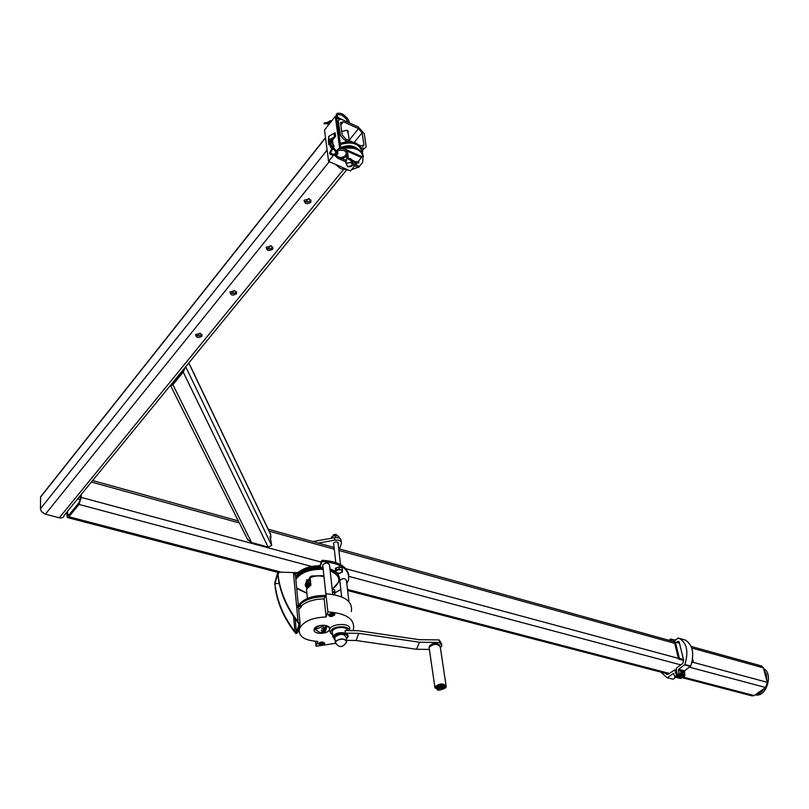 <?xml version="1.0" encoding="UTF-8"?>
<svg xmlns="http://www.w3.org/2000/svg" width="809" height="809" viewBox="0 0 809 809"><rect width="100%" height="100%" fill="white"/><g stroke="black" fill="none" stroke-linecap="round" stroke-linejoin="round"><path stroke-width="1.21" d="M339.527 548.967L341.398 543.365C341.459 540.827 339.264 539.755 334.815 540.129L318.321 543.082M334.815 540.129L334.542 537.682C338.981 537.318 341.176 538.389 341.115 540.928L341.226 541.838M334.542 537.682L312.861 541.575M333.712 544.083L333.419 543.163C335.593 541.403 337.201 541.443 338.243 543.294L338.091 543.597M362.685 151.445C359.449 142.455 351.966 139.755 340.235 143.345M335.28 164.288L340.741 168.646L348.497 170.102M351.419 169.819L358.063 167.281M359.358 166.351L362.574 162.508C364.505 151.425 358.114 146.712 343.4 148.391M331.862 538.167L331.7 536.761L335.351 535.376L338.86 536.367L339.042 537.985M331.579 538.218L331.7 536.761M335.593 537.55L335.351 535.376M334.016 594.615L334.805 594.14L334.704 589.933L332.216 589.286L339.274 581.418C340.205 578.243 339.214 575.401 336.291 572.893M332.448 591.692L333.308 591.824L332.428 591.531M334.936 592.006L333.308 591.824L334.896 593.321L333.965 594.615M332.762 536.043L334.926 534.304L337.211 535.548M337.019 570.072L336.524 569.061M342.51 569.89L340.862 569.688L342.47 571.245L340.65 573.015L337.222 573.217L335.604 571.66L335.513 572.519L338.87 573.419L342.369 572.105L342.268 567.807L338.91 566.897L335.411 568.211L335.604 571.66L337.424 569.9L340.862 569.688L339.153 568.99L335.644 570.305M339.153 568.99L338.91 566.897M335.513 572.519L335.411 568.211M333.389 534.789L336.322 534.466M683.281 670.631L682.705 671.106L683.888 671.46M682.887 671.066L683.858 671.288L683.241 670.621L682.887 671.066M678.478 638.079L685.456 640.131C692.807 644.945 694.567 653.601 690.724 666.11L684.545 670.833L684.778 675.646L678.913 674.109L677.305 674.827L676.223 668.285L682.715 663.451L683.706 660.427L679.257 642.265L678.529 641.264L676.294 642.265M684.778 675.646L683.767 676.567L677.902 675.03M683.19 676.415L683.767 676.567M678.913 674.109L678.68 669.286L684.859 664.543C688.712 652.003 686.972 643.317 679.641 638.503L678.063 638.119L673.543 641.557M671.328 640.94L670.722 639.009L669.023 640.303M675.849 677.275L673.25 679.196L667.101 677.75L660.872 672.127M671.794 678.822L667.122 677.76M682.179 676.344L682.341 676.971L676.476 675.444L674.777 676.991L673.594 673.27L667.395 677.689M680.49 678.377L682.007 677.861L682.341 676.971M666.232 673.523L666.99 674.524L668.123 674.322L674.757 669.842L676.476 675.444M682.665 670.742L681.734 670.57L681.461 671.531L682.27 672.785L683.352 673.068L683.625 672.117M683.352 673.068L682.584 673.634L681.026 672.775L680.753 671.672L681.734 670.57M682.675 670.732L682.988 672.653L683.615 672.006M681.502 673.351L682.27 672.785M680.693 672.097L681.461 671.531M675.09 639.949L674.241 639.818L674.281 641.001M673.29 641.486L674.241 639.818M675.161 639.97L674.473 640.849M673.219 641.315L673.968 640.748M80.334 495.573L80.364 498.556L78.989 502.753L68.866 515.09L67.905 515.545L67.481 511.288M81.264 494.43L81.284 497.414L78.999 504.432L68.876 516.759L67.278 517.507L66.571 512.39M761.491 665.938L763.342 667.829L767.347 682.341L765.638 687.508L754.17 695.558L752.107 695.892L682.199 677.679M763.565 668.649C773.96 673.331 766.042 698.298 755.282 694.779M763.838 669.64L766.386 674.332L766.841 680.521M764.192 688.52C761.795 692.302 758.923 694.314 755.596 694.557M358.933 144.953L361.067 145.913L363.939 145.003L362.108 132.706L358.508 128.661L343.4 121.724L340.478 122.634L342.187 134.921L345.837 139.027L352.168 141.888M42.806 494.259L40.561 496.827L40.48 509.195L41.522 511.601L44.849 514.018L59.3 517.8C62.081 518.316 63.719 517.487 64.194 515.303L346.545 170.052M361.36 147.673C364.353 148.816 365.941 148.31 366.103 146.136L364.252 133.687L358.256 126.952L343.158 120.005C340.063 118.792 338.435 119.297 338.283 121.522L340.498 135.507L343.653 139.269L347.779 141.535M348.315 133.819L346.96 130.229L341.701 131.473M304.042 200.571C306.318 202.614 308.553 202.533 310.747 200.359L310.919 199.985M266.07 247.473C268.305 249.415 270.499 249.354 272.643 247.301L272.764 247.038M195.566 334.602C197.74 336.342 199.843 336.301 201.886 334.461L201.926 334.39M229.958 292.1C232.153 293.94 234.307 293.889 236.4 291.948L236.481 291.786M348.072 132.11L348.366 131.432L348.072 132.11M271.298 245.916L266.201 247.21C266.646 250.851 268.851 251.457 272.815 249.03L271.298 245.916M234.994 290.704L230.039 291.928C230.504 295.386 232.668 295.963 236.541 293.677L234.994 290.704M200.43 333.348L195.606 334.522C196.081 337.798 198.215 338.344 201.997 336.18L200.43 333.348M309.473 198.822L304.224 200.187C304.659 204.05 306.904 204.677 310.959 202.098L309.473 198.822M270.014 537.378L271.025 537.651L270.327 533.667L188.841 362.887M271.025 537.651L270.095 536.387L271.713 545.509L185.706 366.73M247.524 539.33L251.559 542.536L268.072 546.995L271.713 545.509M251.559 542.536L172.904 384.7L170.679 385.822L247.948 540.19M172.904 384.7L183.228 372.089L185.514 366.952M183.158 370.724L172.843 383.335M679.479 643.145L675.373 642.012L674.544 642.649L678.539 659.052L683.716 660.447M691.847 662.632L693.414 662.207L692.585 658.85M678.539 659.052L679.378 658.425L683.494 659.527M692.039 661.833L693.414 662.207M675.373 642.012L679.378 658.425M328.424 141.14L328.788 144.76L329.728 143.587M330.062 143.163L331.821 140.958M332.469 140.149L334.137 138.056L330.537 140.392L330.244 142.94M334.137 138.056L335.604 136.225L329.132 139.927L328.788 144.76M328.464 140.26L328.666 136.448L333.996 133.323L335.128 132.747L335.604 136.225M332.024 138.885L330.214 141.16M356.921 126.346L335.28 116.365L339.588 147.683L338.486 149.048M335.28 116.365L324.49 130.037L328.596 161.345L350.469 170.972L354.716 165.794M333.379 155.399L328.596 161.345M346.889 150.949L361.522 157.502L361.36 156.44L340.771 147.218L336.736 117.993L339.8 119.408M339.588 147.683L341.479 148.532M361.522 157.502L358.185 161.567M356.961 163.054L355.657 164.652M350.985 158.695L348.537 158.372M347.031 158.827L345.564 160.182M345.291 161.628L346.07 163.013M352.38 162.285L352.744 161.284M351.167 162.67C353.391 165.491 352.279 166.846 347.85 166.725C345.625 163.903 346.727 162.548 351.167 162.67M346.212 160.465L345.756 161.83M351.399 161.972L352.805 165.269L347.526 166.705L346.121 163.388L351.399 161.972M352.926 165.006L358.68 167.554L359.216 166.229M334.774 155.368L337.697 158.261L341.914 158.695M355.596 162.993L355.505 161.749L358.69 161.537L358.781 162.771M346.626 156.41L347.739 153.063C346.262 148.917 342.915 147.693 337.697 149.402L334.542 154.388M332.924 142.819L332.448 140.058L332.044 139.381L331.69 140.169M324.298 123.908L324.055 123.019L324.298 123.908M326.644 123.474L326.988 123.959L327.453 123.322M327.736 122.301L329.91 120.915L330.851 121.987M328.757 122.098L329.809 121.532L330.416 122.523M328.585 124.849L327.625 123.838M329.091 124.202L328.151 123.737M331.933 148.118L330.78 146.945L331.488 146.591L333.045 146.49L333.783 147.774M334.097 146.227L332.469 142.788L329.708 143.486L330.011 145.256M334.006 148.34L333.015 145.933L331.457 146.035L330.244 146.641L331.821 148.684M334.956 640.03L332.833 636.582C335.351 633.103 339.537 631.95 345.403 633.134L345.109 630.535L358.468 630.747L419.153 639.666L439.206 639.929L439.59 642.498L419.517 642.235L358.771 633.336L345.403 633.134C348.618 634.58 348.972 636.42 346.474 638.655M358.771 633.336L356.091 640.495L346.535 640.374M419.517 642.235L416.493 649.273L356.091 640.495M436.708 686.75C439.398 688.014 441.866 687.64 444.131 685.627M441.249 687.033L442.725 685.102L441.249 687.033L439.398 687.023L437.942 685.83M440.045 685.152L441.158 685.021M441.127 685.081L442.675 685.092M439.014 687.013L440.217 687.023L439.105 686.801M439.398 687.023L439.762 686.234L438.791 685.476M429.367 649.425L416.493 649.273M441.704 644.035L439.206 639.929M440.379 647.706L441.936 645.602L439.59 642.498M439.742 645.38C437.022 642.356 433.563 642.538 429.377 645.906L429.296 646.988M446.022 685.334L440.268 646.978C437.497 643.307 433.766 643.479 429.083 647.483L429.266 648.687M441.613 686.244L439.762 686.234M335.108 640.111L333.662 637.239C335.573 631.526 352.249 633.558 346.353 638.766M300.109 624.123L298.551 607.842L296.65 606.528L301.464 606.619L301.383 605.719C307.177 601.229 314.792 598.963 324.197 598.943L325.916 593.806C344.442 595.323 352.926 601.239 351.369 611.564M348.77 575.351C347.253 566.482 338.506 561.466 322.518 560.303L321.618 560.708L320 565.703C310.757 565.835 303.345 568.151 297.763 572.661L278.579 572.135L277.699 572.519L274.848 582.541M277.811 573.783L277.689 572.539L277.8 573.803L278.69 573.389L278.579 572.135M293.546 616.448L294.951 631.617L296.347 632.749L296.054 633.659L294.759 632.234C284.212 618.481 277.75 603.979 275.384 588.73L274.827 582.369M308.118 582.005L309.534 577.555L311.556 575.998L310.16 577.717C314.812 575.695 319.434 575.381 324.015 576.766M306.965 582.116L308.391 584.725L307.794 586.606L306.692 579.568L307.764 579.972L309.635 585.797M339.901 581.297L339.81 580.397C342.814 578.03 345.038 578.071 346.474 580.528L348.932 601.653M296.65 606.528L298.096 621.808L300.159 624.679L297.591 632.628L296.054 633.659M294.951 631.617C284.404 617.854 277.942 603.342 275.566 588.092L274.827 584.229M306.904 588.406L305.165 585.109L305.559 583.876M306.732 582.844L306.065 582.278L305.61 583.714L306.48 586.495M307.794 586.606L307.177 587.435M307.41 584.088L306.894 587.708M339.517 577.95L337.555 573.298M335.381 571.336L329.93 568.727M323.003 567.402L320.93 567.291C309.22 567.412 300.776 570.578 295.578 576.787M321.598 630.494L322.943 631.708L321.153 630.484L323.347 630.524L323.934 628.836L321.729 628.795L324.338 627.632L322.548 626.399L315.48 629.554L320.344 632.871L322.943 631.708M315.48 629.554L322.548 626.399M335.472 643.307L316.086 646.27L317.745 641.416C304.154 640.495 298.046 636.218 299.421 628.603C303.486 621.332 312.385 617.459 326.118 616.984L327.857 611.887C346.505 613.323 355.04 619.158 353.452 629.392L352.957 630.656M320.91 645.42L318.311 643.651C321.213 641.476 323.347 641.507 324.702 643.742L320.91 645.42M349.448 629.756C352.673 621.818 327.867 623.324 329.657 630.99L330.487 632.547M314.216 629.21C312.072 634.539 328.06 634.772 329.536 629.442C331.781 624.144 315.813 623.8 314.236 629.139L314.216 629.21M332.155 612.939L328.262 614.668C329.627 617.034 331.811 617.075 334.795 614.8L332.155 612.939M316.086 646.27L315.591 641.335M298.096 621.808C287.448 607.974 280.915 593.391 278.508 578.081L278.316 578.728C280.723 594.028 287.256 608.611 297.894 622.445L299.006 624.467L299.31 623.547M278.508 578.081L277.942 573.561L278.316 578.728M301.454 605.658L296.559 605.557L293.546 573.793L297.884 573.915L297.763 572.661M296.347 632.749L299.006 624.467M325.724 626.823L326.907 627.187L325.612 626.945L327.129 626.571L325.309 626.935L326.907 627.187M308.391 584.725L307.501 587.577M308.583 586.545L308.401 584.765M326.027 629.301L325.916 630.049L324.328 630.029M324.449 629.271L326.067 629.624M306.813 592.309L306.51 589.235L310.909 585.099L310.16 577.717L309.564 578.293L310.292 585.413L309.544 577.545M307.248 583.724L306.773 587.698L306.955 583.188M307.076 585.392L306.803 586.242L307.076 585.392M320 565.703L320.131 566.957L321.749 561.972L322.649 561.557C341.388 563.246 349.994 569.445 348.457 580.164L346.828 583.572M320.131 566.957C310.889 567.089 303.476 569.405 297.884 573.915M322.093 644.52L320.354 644.5L319.767 643.681L322.649 642.902L323.246 643.721L322.093 644.52L321.931 642.912L320.89 642.902M320.354 644.5L320.243 643.347M324.925 596.769C313.316 596.698 304.639 599.651 298.895 605.607M330.345 615.568L329.759 614.709L330.932 613.879L332.711 613.91L333.308 614.769L330.345 615.568L330.224 614.375M332.064 613.9L330.82 613.96M332.125 615.609L331.953 613.98M298.339 605.597L295.427 575.148L293.546 573.793M322.437 628.482L323.934 628.836M332.681 635.237L330.638 632.82L330.75 631.404C332.277 625.67 349.367 624.942 349.094 630.595M347.536 630.575C347.374 625.994 333.49 626.763 332.266 631.435L332.479 633.366M324.247 630.787L325.714 630.656L324.247 630.787M324.864 630.798L324.267 631.06L324.864 630.798M327.857 611.887L325.916 593.806M326.118 616.984L324.197 598.943M322.518 626.075L324.338 627.632M279.206 583.511L275.02 583.592M274.999 583.41L277.76 574.198M324.338 630.959L325.157 630.868M325.683 628.441L325.966 629.038L324.601 629.008L325.714 628.755M324.975 628.917L325.865 628.815M327.129 626.571L326.138 626.227L325.339 626.884M319.292 625.67C326.027 624.619 329.425 625.873 329.496 629.442C328.009 634.782 311.981 634.489 314.276 629.139L319.292 625.67M324.136 643.731L322.558 644.894L319.626 644.854C319.656 642.164 321.163 641.79 324.136 643.731M323.944 631.991L325.066 632.527L322.821 632.496M324.358 631.475L325.279 631.91L323.833 632.112L325.117 632.365M346.555 640.506L346.201 637.371C343.754 633.386 339.952 633.356 334.795 637.27L334.956 638.716M346.717 641.911C344.26 637.947 340.458 637.917 335.29 641.83L335.796 643.691M335.361 642.548C338.759 647.837 342.399 647.867 346.272 642.629C346.262 638.908 343.087 638.18 336.746 640.455L335.361 642.548L335.695 643.489M324.176 631.414L323.549 632.051M324.389 631.728L322.882 632.325M298.723 609.652L301.464 606.619M323.519 632.011L322.842 632.001M325.329 627.875L326.219 627.774M325.896 627.693L325.258 627.976L325.896 627.693M324.419 642.7L323.833 644.197M319.333 644.702L318.453 643.367M324.955 627.976L326.634 628.006L324.975 627.915M325.097 628.31L324.621 628.947M324.702 629.928L325.521 629.827M325.218 629.766L324.621 630.029L325.218 629.766M296.448 632.587L295.154 618.774L296.448 632.587M322.831 565.784L322.73 564.834C325.835 562.407 328.09 562.477 329.526 565.046L332.752 594.403M340.832 589.508L334.916 592.835M334.491 613.677L333.874 615.305M329.364 615.821L328.414 614.375M334.218 614.789L332.368 616.064L329.779 616.013C329.526 613.161 331.002 612.757 334.218 614.789M357.709 148.907C352.926 145.226 347.466 144.75 341.347 147.481M362.644 153.852C360.48 143.972 353.058 140.847 340.387 144.467M362.766 154.114C361.057 143.769 353.584 140.392 340.326 143.992M359.671 150.221C354.747 146.55 348.982 145.792 342.379 147.936M363.474 156.734C360.743 148.35 353.755 145.438 342.52 148.007M685.021 674.817L679.155 673.28M679.166 641.982L677.335 641.476M673.867 640.111L670.924 639.292M690.724 666.11L684.859 664.543M690.481 666.444L684.616 664.877M684.545 670.833L678.68 669.286M681.279 670.914L678.397 670.155M682.007 677.861L676.142 676.334M680.925 678.488L675.07 676.961M673.776 673.462L673.26 673.321M676.354 670.863L675.303 670.59M67.491 514.261L69.18 514.696M77.654 498.85L80.273 499.547M68.876 516.759L281.421 572.216M347.516 589.458L669.326 673.422M682.3 676.809L754.17 695.558M78.999 504.432L311.687 566.472M348.901 576.392L680.784 664.887M689.46 667.203L765.638 687.508M81.284 497.414L321.173 562.083M345.928 568.757L678.367 658.364M693.212 662.359L767.347 682.341M91.397 482.033L239.312 522.938M269.134 531.179L334.289 549.2M338.88 550.464L674.706 643.327M691.786 648.049L763.342 667.829M340.801 124.99L343.4 121.724M40.45 508.719L327.109 150.049M339.092 135.052L339.992 133.93M40.551 497.1L325.521 137.924M337.414 122.928L338.314 121.805M349.225 140.179L358.508 128.661M197.588 335.796L199.722 333.166M231.981 293.343L234.276 290.502M268.082 248.778L270.57 245.703M306.035 201.926L308.735 198.589M354.231 142.435L362.108 132.706M362.675 146.298L363.919 144.781M45.415 514.19L329.273 161.648M345.281 141.777L346.09 140.776M59.3 517.8L343.451 169.566M176.767 378.541L176.493 377.985M270.782 534.84L188.77 362.978M268.072 546.995L183.228 372.089M175.209 380.452L174.936 379.896M270.621 536.812L270.014 536.943M333.996 133.323L334.461 136.802M330.325 142.839L330.143 141.454M338.425 117.811C336.059 114.706 337.141 113.826 341.681 115.171L341.964 114.069M349.357 158.584L354.322 161.183L352.977 161.669M348.234 158.038L349.387 158.584L349.448 159.838M347.769 153.305L348.204 157.866L346.798 157.957M333.975 148.33L333.035 147.996L333.338 148.674M332.003 148.522L332.408 147.804L332.732 148.613M334.147 148.431L333.389 149.139L335.391 151.334M331.842 148.826L332.307 148.35L332.55 149.24L330.871 152.274M329.91 152.355L330.365 151.849L331.012 153.407C333.895 154.822 335.846 154.59 336.878 152.729L336.342 152.365M329.162 121.684L329.839 121.542M332.469 142.788L333.015 145.933M330.911 142.88L331.457 146.035M331.326 146.611L331.589 148.138M444.394 685.87L444.505 686.568C441.856 684.525 439.236 684.616 436.638 686.851L436.557 687.003C438.518 689.501 441.158 689.369 444.495 686.578L444.485 686.022M436.152 687.286C437.73 690.279 440.693 690.289 445.041 687.306C443.474 684.303 440.511 684.293 436.152 687.286M446.083 686.821L446.204 686.487C443.747 682.998 439.995 683.089 434.969 686.78L434.908 688.024M435.596 687.276C437.376 690.653 440.713 690.664 445.597 687.306C443.838 683.929 440.5 683.918 435.596 687.276M295.831 579.426C300.442 572.883 308.816 569.496 320.951 569.283L323.226 569.415M330.153 570.83C341.014 575.887 341.681 581.995 332.165 589.144M306.894 593.128L296.65 587.931M311.556 575.998L323.883 575.604M295.669 577.727C300.867 571.528 309.321 568.363 321.021 568.221L323.104 568.343M330.032 569.657L335.482 572.276M309.534 577.555L309.564 578.293M305.62 586.343L305.853 585.615M325.309 595.636C315.743 595.293 307.855 597.406 301.666 601.967M322.518 560.303L322.649 561.557M325.238 595.829C312.901 595.697 303.921 598.852 298.309 605.294M307.723 584.947L308.077 583.855M338.243 543.294L338.172 542.627M362.978 154.661C359.095 147.572 352.239 145.337 342.409 147.956M340.498 564.551L337.96 542.364M335.786 562.538L333.571 542.859M682.826 672.592L683.696 671.955M681.886 671.318L682.756 670.681M674.393 640.556L675.242 639.909M674.089 639.939L670.722 639.009M685.456 640.131L679.641 638.503M683.393 676.658L677.608 675.151M680.642 678.518L674.858 677.012M672.158 678.984L667.324 677.73M676.203 670.216L674.757 669.842M67.602 517.598L277.831 572.347M347.637 590.54L668.426 674.089M92.641 480.526L238.291 520.895M268.183 529.187L334.087 547.46M338.688 548.735L675.323 642.053M691.189 646.452L761.987 666.08M40.561 496.827L325.481 137.661M337.383 122.665L338.283 121.522M362.897 146.277L363.939 145.003M362.533 150.504L364.374 148.259M310.747 200.359L310.959 202.098M272.643 247.301L272.815 249.03M201.886 334.461L201.997 336.18M236.4 291.948L236.541 293.677M328.666 136.448L329.132 139.927M328.687 143.082L328.889 144.619M345.949 162.093L346.121 163.388M347.89 130.846L349.276 140.584M352.158 160.718L352.441 162.69M347.83 122.139C347.294 119.853 345.271 117.548 341.762 115.212M336.453 116.9L336.261 115.363C336.028 113.078 338.061 112.603 342.349 113.938C347.112 117.315 349.397 120.258 349.215 122.766M359.307 166.28L352.926 163.448M346.727 160.698L342.399 158.776M346.1 161.982L337.788 158.301M341.762 158.867L346.636 156.45M335.937 154.044L336.402 152.264L338.465 150.555C344.462 149.604 346.95 151.131 345.908 155.136C342.278 158.281 339.032 158.24 336.18 155.004M355.616 163.145L346.818 158.2L346.646 156.481M355.636 163.145L358.802 162.922M355.505 161.749L354.362 161.274M331.589 139.583L332.145 142.809M332.782 146.51L333.369 149.119M333.581 146.601L333.804 147.885M332.752 147.905L332.519 146.52M337.242 151.819C341.085 156.188 326.654 156.117 330.163 151.849L332.105 148.35L331.741 146.571M334.117 148.401L336.069 150.545M324.267 123.939L330.214 122.776M324.055 123.019L330.183 121.825M329.708 123.423L327.352 123.888M329.91 120.915L332.014 120.511M328.636 124.212L329.172 124.111M329.708 143.486L330.244 146.641M347.324 630.575L347.223 629.685L347.324 630.575M332.823 636.592L332.266 631.435M429.276 646.189L429.367 646.856M429.083 647.483L434.858 687.084L437.578 689.855C436.759 690.997 446.487 688.975 446.204 686.487M306.914 593.28L296.701 588.548M341.661 596.84L339.8 580.427M275.566 588.092L275.384 588.73M306.51 580.872L306.065 582.278M305.61 583.714L305.165 585.109M324.621 642.943L324.702 643.742M307.642 587.071L307.471 587.607M307.43 598.448L306.51 589.235M330.638 632.82L329.657 630.99M334.704 613.94L334.795 614.8M335.29 641.83L334.795 637.27M299.421 628.603L299.3 627.319M325.349 595.505C313.022 595.262 304.002 598.488 298.299 605.183M325.855 593.998L322.73 564.834"/></g></svg>
